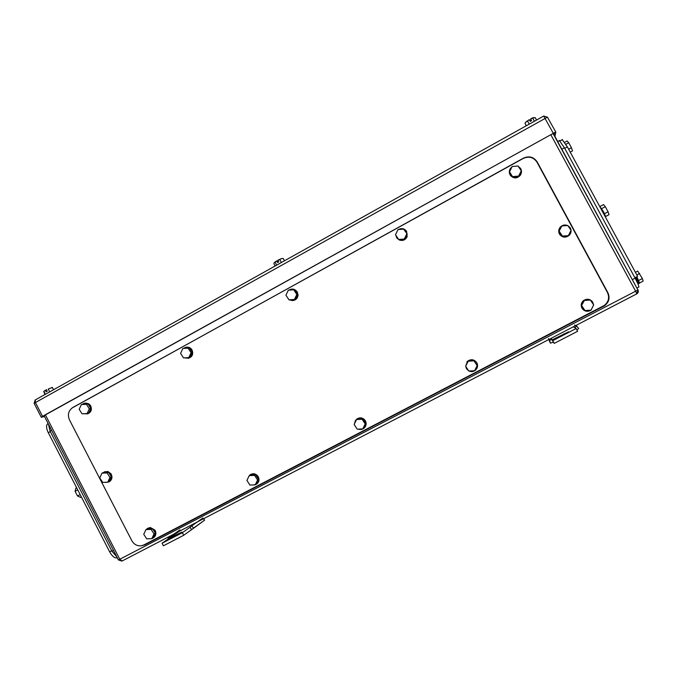 <?xml version="1.0" encoding="UTF-8"?>
<svg xmlns="http://www.w3.org/2000/svg" width="677" height="677" viewBox="0 0 677 677"><rect width="100%" height="100%" fill="white"/><g stroke="black" fill="none" stroke-linecap="round" stroke-linejoin="round"><path stroke-width="1.02" d="M550.401 343.121L549.555 340.218L551.958 339.541L553.397 342.215L550.401 343.121L548.776 339.541M576.88 329.927L578.691 328.463L576.711 326.128L574.765 327.71L573.292 326.822M548.488 338.568L549.555 340.218M551.103 338.331L552.178 339.846L568.604 331.806L552.525 340.336L554.226 343.4L577.616 331.29L576.135 328.54L574.765 327.71M574.655 324.985L576.711 326.128M554.226 343.4L552.754 340.658L576.135 328.54M552.178 339.846L553.693 342.503M191.633 529.668L193.529 528.077L191.76 525.86L190.076 527.265L191.633 529.668L204.623 520.156L203.498 518.76M168.311 538.892L168.091 538.139L170.198 537.58L162.057 543.225L182.367 532.697L190.076 527.265M204.623 520.156L193.529 528.077M179.989 529.913L168.091 538.139M178.965 531.487L170.198 537.58M202.905 518.015L191.76 525.86M182.367 532.697L183.712 535.287L191.379 529.795M162.057 543.225L163.394 545.806L183.712 535.287M176.731 534.585L170.359 538.249L175.665 535.769L182.02 532.105L179.134 533.341L176.731 534.585L176.985 535.067M533.764 117.527L532.325 118.052L535.219 117.62L536.548 120.057M525.487 122.478L529.287 119.66L526.08 121.826L524.997 123.332L526.317 125.77M532.807 118.111L534.297 121.124M527.586 121.081L529.169 124.001M532.325 118.052L530.607 118.89L530.785 121.048M529.27 119.643L530.218 121.369L531.547 120.624L530.624 118.915L532.723 118.204M535.956 120.388L527.705 124.991M53.593 389.707L52.197 387.464M43.76 391.399L45.342 390.214L43.692 391.501L44.936 394.361M52.425 387.447L48.219 389.063L49.624 391.797M43.912 391.467L45.283 394.132M52.188 387.464L48.219 389.063M45.342 390.214L46.62 389.952M46.451 389.622L47.263 391.204L46.146 391.831L45.334 390.248M50.902 391.213L43.98 395.072M282.478 258.445L281.327 258.648L283.24 258.453L284.475 260.797M274.227 262.668L273.889 263.675L275.124 266.019M279.804 259.596L277.883 260.222L281.327 258.648L279.804 259.596L281.293 262.422M275.107 262.219L276.656 260.907L274.295 262.583L275.107 262.219L276.58 265.012M277.883 260.222L278.746 261.864L277.528 262.549L276.656 260.907L278.349 261.119M282.741 261.762L275.192 265.976M554.827 136.712L555.834 132.133L547.448 117.155L555.8 132.074M555.546 132.091L42.524 416.321L41.297 417.286L44.487 416.49M44.335 416.194L43.057 416.499L44.284 415.534L551.814 134.156L554.429 133.124L553.989 135.172M117.282 557.772C114.878 558.517 112.34 556.545 109.657 551.865L48.295 432.721C46.408 428.786 46.087 425.918 47.322 424.124L48.135 423.574M81.401 497.011L80.639 497.426L77.508 495.979L75.105 491.316L77.745 489.903M76.619 487.719L75.849 488.134L75.105 491.316M77.508 495.979L80.148 494.565M78.76 491.874L79.099 492.534M116.816 556.875L111.933 551.222L50.081 431.156L48.431 424.132M562.215 139.606L567.368 146.867L637.565 276.309L634.865 277.722M635.703 277.282L637.556 281.471L636.964 281.776M564.711 142.322L567.148 140.977L568.714 142.737L571.413 147.704L568.655 149.228M570.229 152.139L572.514 150.878L571.413 147.704M568.714 142.737L565.913 144.286M635.398 272.315L637.726 271.096L642.371 278.526L638.783 280.396M639.731 282.884L643.15 281.107L642.371 278.526M639.647 273.5L636.837 274.964M638.834 283.57L639.604 283.164L636.845 276.69M637.142 281.683L638.707 283.629L635.94 277.155M600.084 206.434L603.529 204.589L605.306 206.688L608.056 211.757L604.443 213.695M605.526 216.547L609.004 214.685L608.056 211.757M605.306 206.688L601.692 208.626M605.323 216.843L605.373 216.818C605.788 216.648 605.035 214.744 603.122 211.089L599.771 206.409M559.329 140.562L564.449 147.831L635.119 278.179C637.962 283.561 639.181 286.54 638.766 287.116L636.879 288.097M635.119 278.179L632.369 279.618L634.095 282.969M559.93 146.122L561.749 149.321L564.449 147.831M72.854 407.478C68.495 410.533 67.361 414.662 69.46 419.867L131.837 540.711C133.961 544.376 137.033 546.077 141.044 545.814L143.862 544.943L604.341 305.412C608.631 301.824 609.664 297.516 607.447 292.498L537.03 162.26C533.594 157.225 529.008 155.947 523.27 158.426L72.854 407.478M254.577 475.389L249.246 475.601L246.919 480.442L249.915 485.062L255.246 484.85L257.582 480.018L254.577 475.389L255.551 474.721L258.546 479.333L257.582 480.018M255.246 484.85L256.219 484.157L258.546 479.333M249.246 475.601L250.245 474.941L255.551 474.721M247.731 478.757C249.864 473.358 253.19 472.563 257.717 476.38L257.819 476.523C259.638 482.202 257.658 485.028 251.878 484.986M250.228 474.695C253.139 473.054 255.711 473.561 257.954 476.21L258.055 476.363C259.655 479.409 259.181 481.999 256.634 484.123M362.11 419.249L356.576 419.512L354.139 424.479L357.228 429.176L362.754 428.913L365.199 423.946L362.11 419.249L362.694 418.775L365.783 423.463L365.199 423.946M362.754 428.913L365.783 423.463M356.576 419.512L362.694 418.775M356.398 427.923L354.875 425.605M354.528 423.684L355.307 420.722C358.429 417.117 361.67 417.083 365.038 420.603C366.35 422.837 366.325 425.029 364.945 427.179C363.194 429.32 360.976 429.971 358.311 429.125M356.83 419.029C359.978 417.091 362.762 417.574 365.182 420.485C366.494 422.719 366.469 424.911 365.089 427.052L364.108 428.109M293.767 289.815L288.326 290.196L285.939 295.206L288.986 299.843L295.274 299.454L297.652 294.453L294.605 289.832L293.767 289.815L296.822 294.453L297.652 294.453M296.822 294.453L294.427 299.471L288.986 299.843M294.427 299.471L295.274 299.454M288.597 299.242L286.862 296.611M286.709 293.59L287.877 291.127M288.893 290.154C291.956 288.334 294.63 288.817 296.915 291.601L297.88 294.969C296.839 299.835 294.013 301.451 289.417 299.835M292.456 289.054L297.118 291.609L298.083 294.969C297.702 298.379 295.832 300.258 292.498 300.605M188.104 348.147L182.858 348.477L180.581 353.36L183.543 357.921L188.79 357.608L191.075 352.717L188.104 348.147L189.315 347.953L192.276 352.505L191.075 352.717M188.79 357.608L190 357.38L192.276 352.505M182.858 348.477L189.315 347.953M183.636 348.35C186.615 346.446 189.247 346.903 191.549 349.713L191.718 350.001C193.089 356.263 190.728 358.886 184.626 357.862M186.293 347.208C188.595 346.886 190.449 347.707 191.845 349.662L192.023 349.95C193.588 354.147 192.344 356.948 188.274 358.361M86.419 404.296L81.358 404.567L79.184 409.323L82.061 413.816L87.121 413.554L89.305 408.79L86.419 404.296L87.976 403.898L90.845 408.383L89.305 408.79M87.121 413.554L88.67 413.131L90.845 408.383M81.358 404.567L87.976 403.898M82.425 404.296C84.27 402.883 86.233 402.739 88.315 403.856L90.134 405.641C91.835 411.658 89.736 414.349 83.838 413.723M84.642 403.204L88.704 403.763L90.515 405.54C92.275 409.534 91.26 412.344 87.468 413.952M151.123 529.406L145.978 529.566L143.752 534.28L146.664 538.833L151.809 538.672L154.043 533.958L151.123 529.406L152.452 528.559L155.363 533.095L154.043 533.958M151.809 538.672L153.137 537.8L155.363 533.095M145.978 529.566L147.324 528.729L152.452 528.559M145.132 531.369L145.792 529.964M146.207 529.431L149.972 527.713L154.644 530.345C156.379 534.136 155.482 536.886 151.944 538.587M147.484 528.382L150.311 527.51L154.974 530.133C156.556 533.256 156.04 535.837 153.417 537.86M151.58 538.68L149.685 538.74M561.817 225.966L558.999 231.5L561.817 225.966L567.766 225.509L571.041 230.341L568.367 235.63L562.426 236.078L559.151 231.255M568.367 235.63L562.265 236.307L558.999 231.5M567.868 225.661L570.068 227.616C571.6 230.239 571.38 232.744 569.399 235.131C565.921 237.923 562.714 237.703 559.777 234.47C558.28 231.923 558.457 229.469 560.319 227.091C562.418 225.001 564.838 224.476 567.58 225.526M569.645 234.851L569.349 235.19C565.879 237.982 562.672 237.762 559.735 234.53C558.44 232.431 558.398 230.29 559.6 228.09M107.059 472.935L101.982 473.147L99.79 477.877L102.676 482.388L107.753 482.185L109.953 477.454L107.059 472.935L108.54 472.301L111.426 476.803L109.953 477.454M107.753 482.185L109.234 481.508L111.426 476.803M101.982 473.147L103.471 472.512L108.54 472.301M102.76 472.817L107.626 471.7L110.706 474.061C112.5 479.426 110.723 482.202 105.375 482.396L105.003 482.295M104.393 471.801L107.998 471.539L111.07 473.9C112.754 477.437 112.001 480.145 108.802 482.007M403.653 229.148L398 229.588L395.503 234.741L398.643 239.446L404.728 239.226L407.232 234.09L403.653 229.148L407.232 234.09M406.801 233.861L404.296 239.015L398.643 239.446M404.296 239.015L404.728 239.226M398.491 229.545C401.605 227.937 404.271 228.479 406.471 231.187L407.046 236.645C404.034 241.164 400.598 241.571 396.73 237.864L395.766 235.131M395.749 234.225L397.737 230.121M404.558 229.393L406.581 231.246L407.156 236.705C405.396 240.064 402.747 241.147 399.21 239.954M465.649 366.274L468.831 371.047L474.577 370.734L477.141 365.631L473.951 360.849L468.205 361.179L465.649 366.274L467.443 361.4C470.777 358.962 473.815 359.309 476.54 362.432C478.123 365.275 477.776 367.848 475.499 370.158C473.545 371.698 471.404 371.986 469.093 371.038M477.141 365.631L473.951 360.849M474.577 370.734L477.302 365.36M468.205 361.179L474.128 360.596M468.687 370.827L466.622 368.923L465.658 366.282M466.91 361.983L467.494 361.34C470.828 358.903 473.858 359.25 476.583 362.373C477.844 364.438 477.894 366.528 476.752 368.643M590.378 300.063L584.403 300.453L581.492 305.649L584.158 300.427L590.378 300.063L593.661 304.921L590.979 310.168L585.004 310.548L581.729 305.691M585.004 310.548L581.492 305.649M593.619 305.014L591.106 310.1C587.712 312.063 584.759 311.572 582.262 308.627C580.595 305.615 581.035 302.924 583.599 300.546C587.018 298.447 590.014 298.895 592.603 301.9L593.611 304.845M585.817 311.115L582.203 308.61C580.536 305.606 580.976 302.915 583.532 300.546L587.873 299.226M512.76 176.595L518.624 176.096L521.256 170.799L518.007 166L512.134 166.517L509.519 171.806L512.785 177.052L509.519 171.806M521.256 170.799L518.633 176.553L512.785 177.052M518.624 176.096L518.633 176.553M518.243 166.356L520.478 168.311C521.806 170.486 521.815 172.703 520.503 174.954C517.118 178.626 513.725 178.728 510.331 175.241C509.036 173.134 508.994 170.976 510.213 168.759L511.956 166.88M512.616 166.474L517.507 166.051M521.493 171.755L520.503 175.072C517.126 178.745 513.733 178.838 510.34 175.36L509.349 172.517M141.036 545.814L144.7 544.883L604.781 305.598C609.063 302.018 610.104 297.728 607.895 292.709L537.199 161.955C533.772 156.937 529.194 155.659 523.473 158.139L71.88 408.113M563.636 333.905L563.924 334.43M44.064 415.661L118.365 559.871L119.778 559.253L45.41 414.916M636.769 293.869L638.072 289.815L635.635 291.212L636.744 293.886L122.105 561.005L119.778 559.253L635.635 291.212L550.824 134.706M637.802 289.807L553.295 133.403M118.39 559.921L121.953 561.072M42.524 416.321L35.424 402.527L35.238 399.955M41.246 417.176L34.214 403.526L35.424 402.527L547.448 117.155L543.707 116.055L553.219 133.166M543.614 116.089L35.119 400.022L34.146 403.407M50.318 431.604L48.295 432.721M111.713 550.799L109.657 551.865M113.491 550.409L111.933 551.222M51.613 430.31L50.081 431.156M564.72 148.322L567.368 146.867M637.057 293.7C638.326 292.726 638.606 291.482 637.886 289.959L553.084 133.496M48.177 423.65L47.322 424.124M560.048 140.875L562.502 139.53M557.501 141.645L559.608 140.486"/></g></svg>
